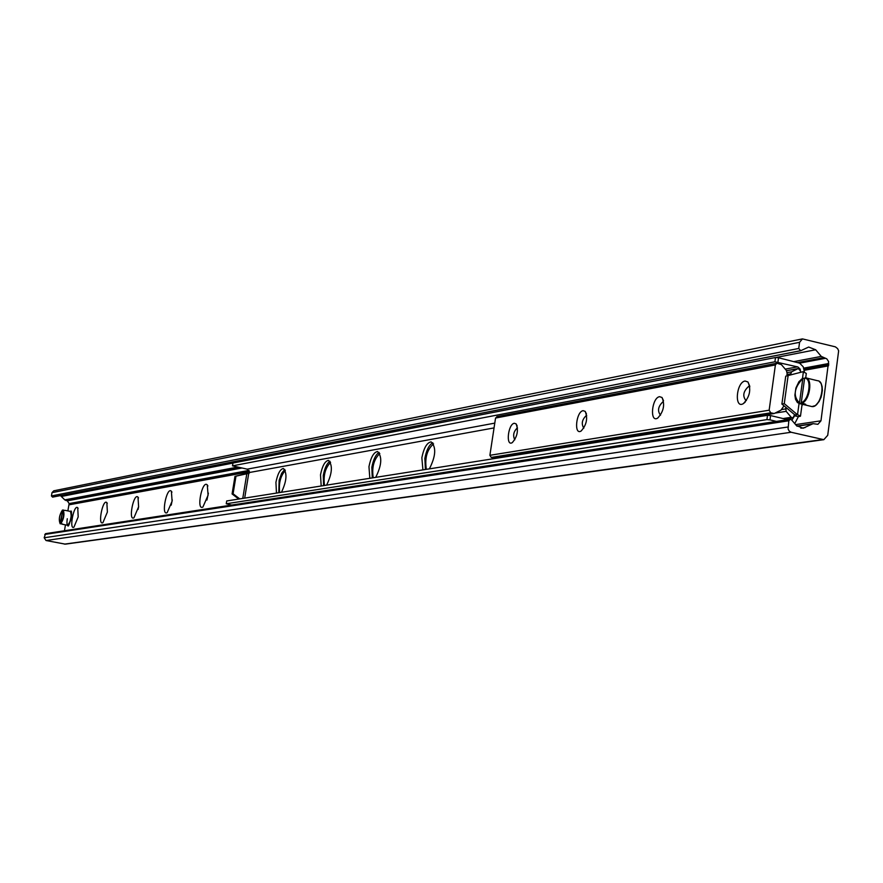 <?xml version="1.0" encoding="UTF-8"?>
<svg xmlns="http://www.w3.org/2000/svg" width="883" height="883" viewBox="0 0 883 883"><rect width="100%" height="100%" fill="white"/><g stroke="black" fill="none" stroke-linecap="round" stroke-linejoin="round"><path stroke-width="1.32" d="M78.19 516.908L73.918 527.195C68.775 530.33 74.029 503.597 77.737 507.78L78.19 516.908M107.384 512.03L102.914 522.67C97.395 526.003 102.87 498.178 106.854 502.637L107.384 512.03M138.609 506.809L133.929 517.824C127.991 521.378 133.697 492.383 138.002 497.129L138.609 506.809M138.642 506.599L138.057 509.458M172.097 501.213L167.174 512.626C160.772 516.423 166.744 486.169 171.39 491.235L172.097 501.213M172.295 499.899L171.214 505.131M208.09 495.197L202.902 507.041C195.971 511.114 202.229 479.469 207.284 484.91L208.09 495.197M208.366 493.122L206.931 500.065M279.723 492.571C278.564 483.454 280.43 476.092 285.33 470.473M324.514 485.473C323.178 475.738 325.198 468.023 330.573 462.35M373.211 477.758C371.677 467.328 373.873 459.248 379.811 453.52M426.357 469.348C424.591 458.145 426.997 449.657 433.575 443.884M802.581 404.326L801.874 405.915M790.13 419.293L45.552 533.652L44.183 537.758L46.015 540.517L65.353 544.149L823.828 439.679L791.168 432.262L789.236 431.114L788.089 428.983L788.817 420.783L790.13 419.293L791.565 419.866L796.4 425.54L803.055 428.244L813.088 423.663L817.89 424.315L820.969 420.816L828.607 361.566L826.775 358.829L821.278 356.412L815.671 349.767L808.651 347.052L800.704 350.728L798.729 348.465L799.579 342.306L802.448 338.895L835.384 346.853L837.614 348.597L838.651 350.794L827.724 435.297L823.828 439.679M802.448 338.895L53.753 490.816L52.009 492.659L51.435 495.948L52.583 497.129L800.318 350.75M60.441 495.584L64.768 499.888L67.307 500.838L69.139 503.586L67.87 510.893M828.574 365.694L804.325 370.132L828.574 365.694M65.463 524.866L64.448 530.749M514.303 423.266L516.114 423.895C518.63 430.496 517.35 436.743 512.283 442.626C505.606 446.875 508.001 424.072 514.303 423.266M517.515 427.946L517.261 427.968C513.531 431.588 512.714 435.54 514.8 439.811M583.111 410.672L585.197 411.39C587.968 418.31 586.621 424.855 581.146 431.003C573.74 435.672 576.08 411.599 583.111 410.672M586.731 415.639L586.191 415.628C581.985 419.734 581.191 423.906 583.806 428.156M659.579 396.677L662.018 397.493C665.076 404.767 663.641 411.633 657.714 418.089C649.469 423.244 651.698 397.747 659.579 396.677M663.243 401.897L662.802 401.92C658.078 406.5 657.305 410.915 660.473 415.153L660.539 415.165M745.075 381.026L747.945 381.975C751.334 389.624 749.799 396.842 743.354 403.63C734.104 409.359 736.19 382.273 745.075 381.026M749.822 386.853L748.453 386.577C743.221 391.456 742.404 396.125 745.992 400.595L746.378 400.595M497.416 416.644L495.551 418.045L489.888 455.308L491.235 457.427L494.612 457.847M783.994 405.805L781.025 410.12L774.192 413.509L770.727 412.814L769.148 410.209L775.395 364.933L776.852 363.233L781.389 364.602L786.466 370.573L787.581 375.672M794.623 414.679L792.89 417.957L791.234 417.295L786.157 411.346L785.715 407.229M790.373 374.922L791.576 371.831L798.309 368.52L800.572 371.125L800.428 372.207M422.924 469.888L421.853 457.736C423.84 447.924 426.93 442.637 431.114 441.875C436.412 447.184 435.827 456.18 429.37 468.873M432.791 442.747C429.072 444.877 426.423 450.087 424.855 458.398L425.407 469.491M369.822 478.299L368.962 466.654C370.86 457.306 373.719 452.262 377.538 451.522C382.35 456.61 381.743 465.231 375.716 477.361M379.105 452.405C375.75 454.524 373.332 459.48 371.853 467.273L372.262 477.913M321.191 486.003L320.496 474.822C322.317 465.882 324.977 461.069 328.476 460.363C332.858 465.253 332.229 473.509 326.6 485.142M329.944 461.257C326.898 463.354 324.679 468.078 323.288 475.418L323.564 485.628M276.467 493.078L275.926 482.328C277.67 473.785 280.154 469.171 283.366 468.487C287.372 473.189 286.732 481.125 281.445 492.295M284.756 469.403L281.622 473.31L279.138 480.297L278.785 492.714M497.405 458.089L497.063 457.526M499.723 457.107L499.955 457.692M247.406 473.211L234.966 476.39L249.238 473.222L249.359 472.515L247.185 469.16L232.494 465.849L232.957 463.045L775.495 357.516L774.91 361.787L232.494 465.849M774.91 361.787L797.923 366.975L800.186 369.16L800.616 372.151M777.945 362.019L778.541 357.747L775.495 357.516M804.424 372.041L803.221 366.765L799.612 363.156L778.541 357.747M231.644 505.065L226.247 503.774L226.71 500.959L767.515 415.319L766.919 419.613L769.965 419.878L770.561 415.573L767.515 415.319M770.561 415.573L787.735 419.668M226.247 503.774L766.919 419.613M235.971 476.213L233.079 493.785L232.086 493.95L238.763 499.05M239.768 498.895L233.079 493.785M234.966 476.39L232.086 493.95M797.261 414.524L784.27 403.652L781.896 404.05L794.877 414.9L797.537 414.602L799.06 403.509M781.896 404.05L785.738 376.169L803.111 371.688L785.738 376.169M794.877 414.9L796.135 415.507L794.645 415.783L791.852 420.209M784.27 403.652L788.1 375.739M794.755 423.608L798.364 416.666L800.462 416.202L797.537 414.602M803.111 371.688L806.3 373.454L805.704 377.792M769.965 419.878L776.411 421.401M798.364 416.666L794.645 415.783M65.32 510.429L62.836 510.186L60.552 523.398L62.759 524.138M62.682 524.314L60.044 523.487L62.87 510.087M801.665 403.365C809.91 400.915 813.199 377.703 805.307 377.725L804.623 378.145L801.267 402.714L805.715 404.348L803.916 404.635L804.148 403.973M803.916 404.635L799.468 403.001L802.824 378.465L804.601 378.343M822.305 439.613L64.448 544.127M799.579 342.306L52.009 492.659M798.729 348.465L51.435 495.948M815.671 349.767L775.727 357.538M232.946 463.089L61.501 496.423M821.278 356.412L794.016 361.577M237.549 467.118L64.768 499.888M823.32 357.725L797.857 362.527M240.253 467.692L65.971 500.562M825.572 358.288L799.623 363.156M241.821 468.023L67.307 500.838M828.729 363.52L803.828 368.112M248.94 470.429L69.139 503.586M828.607 364.359L804.071 368.873M249.183 470.915L69.062 504.038M828.74 364.679L804.148 369.193M249.26 471.114L69.128 504.204M249.381 471.721L69.029 504.745L249.381 471.721M828.409 365.882L804.347 370.286M249.392 471.831L68.918 504.844M820.969 420.816L795.605 424.613M812.095 423.995L797.051 426.224M805.075 427.593L800.87 428.211M788.817 420.783L44.757 534.458M787.967 426.997L44.183 537.758M791.168 432.262L46.015 540.517M770.727 412.814L491.235 457.427M769.148 410.209L489.888 455.308M773.541 413.476L493.641 457.968M785.715 408.917L781.665 409.569M786.157 411.346L775.164 413.089M791.234 417.295L783.089 418.553M797.89 368.664L786.598 370.75M791.576 371.831L786.996 372.67M790.528 373.884L786.863 374.558M775.395 364.933L495.551 418.045M247.185 469.16L494.778 423.123M785.23 369.127L797.504 366.842M242.77 498.42L246.876 473.354M802.492 378.343L803.398 371.754M248.741 473.31L244.679 498.122M494.05 427.913L249.359 472.515M62.836 510.186C64.304 514.215 63.543 518.619 60.552 523.398M60.784 523.751C63.918 518.751 64.702 514.149 63.168 509.955M65.585 510.44L70.43 511.412C71.931 516.5 70.993 521.136 67.616 525.286L67.538 525.275M60.044 523.487C58.587 519.458 59.349 515.054 62.318 510.275M67.274 518.729C65.176 533.498 73.951 517.637 70.993 511.997M804.623 378.145C812.261 377.913 809.214 400.275 801.267 402.714M806.356 377.99L817.448 380.705C826.488 380.849 820.682 408.056 811.93 406.577L810.914 406.335M802.901 378.244L801.08 379.524M795.87 399.889L799.866 403.663M799.468 403.001C792.868 396.136 793.983 387.957 802.824 378.465M816.289 404.712C821.554 398.873 823.276 392.173 821.433 384.602M77.737 507.78L78.112 508.387M106.854 502.637L107.285 503.332M138.002 497.129L138.488 497.935M171.39 491.235L171.942 492.173M207.284 484.91L207.902 485.992M800.704 350.728L52.583 497.129M813.088 423.663L796.896 426.07M516.114 423.895L517.195 426.048M585.197 411.39L586.478 414.028M662.018 397.493L663.519 400.761M747.945 381.975L749.711 386.059M743.354 403.63L745.241 402.052M774.192 413.509L494.204 457.979M792.89 417.957L785.428 419.116M798.309 368.52L786.554 370.694M776.852 363.233L496.809 416.633M802.106 404.215L800.528 415.783M62.77 524.325L67.616 525.286C68.808 530.429 73.576 507.648 70.452 511.423M62.439 510.087C59.338 515.374 58.598 519.955 60.221 523.818M803.066 378.079L798.938 381.666L795.914 388.012L794.888 395.165L795.506 399.271L797.437 402.56L799.777 403.652L811.93 406.577L815.428 405.573L819.049 401.577L821.124 397.096L822.371 390.507L822.106 386.478L820.991 383.31L819.126 381.29"/></g></svg>
